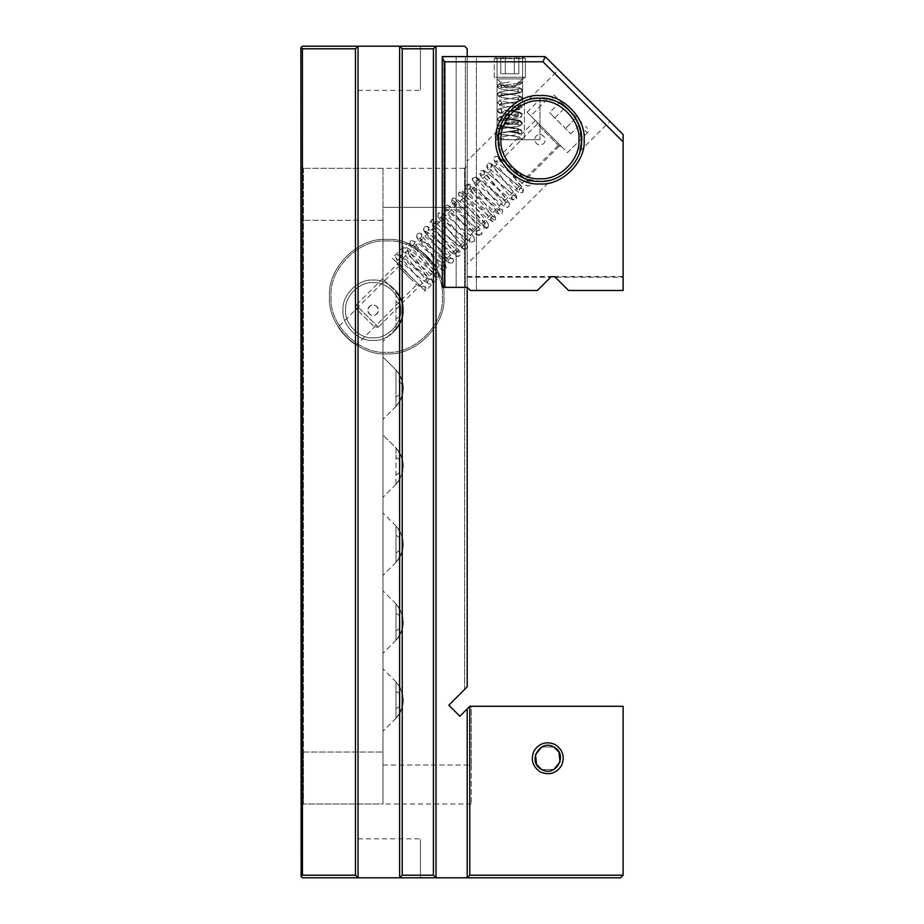 <?xml version="1.0" encoding="UTF-8"?>
<svg xmlns="http://www.w3.org/2000/svg" width="924" height="924" viewBox="0 0 924 924"><rect width="100%" height="100%" fill="white"/><g stroke="black" fill="none" stroke-linecap="round" stroke-linejoin="round"><path stroke-width="0.69" stroke-dasharray="4.62 3.46" d="M553.88 747.042C539.766 738.53 526.842 762.184 541.637 769.473L553.88 769.473L541.637 769.473C555.751 777.985 568.676 754.331 553.88 747.042L541.637 747.042L553.88 747.042M301.132 47.505L302.437 48.799L355.451 48.799L358.05 46.2L420.42 46.2C420.42 104.146 420.42 104.146 420.42 46.2C420.42 104.146 420.42 104.146 420.42 46.2L358.05 46.2L358.05 877.8C358.05 826.564 358.05 826.564 358.05 877.8C358.05 826.564 358.05 826.564 358.05 877.8L358.05 46.2L358.05 877.8L302.437 877.8L300.877 876.241L300.877 47.759L302.437 46.2L358.05 46.2C358.05 104.146 358.05 104.146 358.05 46.2C358.05 104.146 358.05 104.146 358.05 46.2L399.63 46.2L399.63 877.8L399.63 46.2L464.599 46.2L467.197 48.799L467.197 686.832L448.821 705.208L459.852 716.227L469.796 706.283L623.123 706.283L623.123 875.201L620.524 877.8L467.197 877.8L469.796 875.201L623.123 875.201M464.599 689.431L464.599 207.322L464.599 689.431L467.197 686.832L467.197 207.322L467.197 686.832L448.821 705.208L459.852 716.227L469.796 706.283L471.356 706.283L471.356 765.014L471.356 706.283L469.796 706.283L467.197 708.881L467.197 877.8L358.05 877.8L420.42 877.8C420.42 826.564 420.42 826.564 420.42 877.8C420.42 826.564 420.42 826.564 420.42 877.8L358.05 877.8L355.451 875.201L302.437 875.201L301.132 876.495M471.356 765.014L471.356 803.995L471.356 765.014L382.998 765.014L382.998 803.995L382.998 668.861L382.998 765.014L471.356 765.014M540.286 744.571C549.006 740.933 556.063 743 561.446 750.785C565.084 759.505 563.016 766.562 555.232 771.944C546.511 775.582 539.454 773.515 534.072 765.73C530.434 757.01 532.501 749.953 540.286 744.571M471.356 803.995L382.998 803.995L382.998 220.316L382.998 803.995L303.476 803.995L382.998 803.995M382.998 279.048L382.998 419.381L382.998 279.048L395.992 292.042L395.992 328.424C400.739 323.296 403.164 317.232 403.268 310.245L403.268 310.221C403.164 303.234 400.739 297.17 395.992 292.042L382.998 279.048M382.998 168.341L382.998 220.316L382.998 168.341L303.476 168.341L464.599 168.341L464.599 207.322L464.599 168.341L467.197 165.743L467.197 207.322L467.197 165.743M382.998 668.861L382.998 590.898L382.998 668.861L395.992 681.854L395.992 718.237C400.739 713.109 403.164 707.045 403.268 700.057L403.268 700.034C403.164 693.046 400.739 686.982 395.992 681.854L382.998 668.861M382.998 590.898L382.998 512.936L382.998 590.898L395.992 603.892L395.992 640.274C400.739 635.146 403.164 629.082 403.268 622.095L403.268 622.071C403.164 615.084 400.739 609.02 395.992 603.892L382.998 590.898M382.998 512.936L382.998 434.973L382.998 512.936L395.992 525.929L395.992 562.312C400.739 557.184 403.164 551.12 403.268 544.132L403.268 544.109C403.164 537.121 400.739 531.057 395.992 525.929L382.998 512.936M382.998 434.973L382.998 419.381L382.998 434.973L395.992 447.967L395.992 484.349C400.739 479.221 403.164 473.157 403.268 466.17L403.268 466.146C403.164 459.159 400.739 453.095 395.992 447.967L382.998 434.973M395.992 708.766C400.739 706.306 403.164 703.395 403.268 700.046L403.268 700.034C403.164 707.045 400.739 713.109 395.992 718.237C405.486 706.109 405.486 693.982 395.992 681.854L395.992 691.325C400.739 693.785 403.164 696.696 403.268 700.046C403.164 693.046 400.739 686.982 395.992 681.854C405.486 693.982 405.486 706.109 395.992 718.237L395.992 691.325M395.992 630.803C400.739 628.343 403.164 625.433 403.268 622.083L403.268 622.071C403.164 629.082 400.739 635.146 395.992 640.274C405.486 628.147 405.486 616.019 395.992 603.892L395.992 613.363C400.739 615.823 403.164 618.734 403.268 622.083C403.164 615.084 400.739 609.02 395.992 603.892C405.486 616.019 405.486 628.147 395.992 640.274L395.992 613.363M395.992 552.841C400.739 550.381 403.164 547.47 403.268 544.12L403.268 544.109C403.164 551.12 400.739 557.184 395.992 562.312C405.486 550.184 405.486 538.057 395.992 525.929L395.992 535.4C400.739 537.86 403.164 540.771 403.268 544.12C403.164 537.121 400.739 531.057 395.992 525.929C405.486 538.057 405.486 550.184 395.992 562.312L395.992 535.4M395.992 474.878C400.739 472.418 403.164 469.507 403.268 466.158L403.268 466.146C403.164 473.157 400.739 479.221 395.992 484.349C405.486 472.222 405.486 460.094 395.992 447.967L395.992 457.438C400.739 459.898 403.164 462.808 403.268 466.158C403.164 459.159 400.739 453.095 395.992 447.967C405.486 460.094 405.486 472.222 395.992 484.349L395.992 457.438M395.992 396.916C400.739 394.456 403.164 391.545 403.268 388.196L403.268 388.184C403.164 395.195 400.739 401.259 395.992 406.387C400.739 401.259 403.164 395.195 403.268 388.207L403.268 388.184C403.164 381.196 400.739 375.132 395.992 370.004L395.992 406.387C405.486 394.259 405.486 382.132 395.992 370.004L382.998 357.011L395.992 370.004L382.998 357.011L395.992 370.004L395.992 379.475C400.739 381.935 403.164 384.846 403.268 388.196C403.164 381.196 400.739 375.132 395.992 370.004C405.486 382.132 405.486 394.259 395.992 406.387L395.992 379.475M395.992 318.953C400.739 316.493 403.164 313.582 403.268 310.233L403.268 310.221C403.164 317.232 400.739 323.296 395.992 328.424C405.486 316.297 405.486 304.169 395.992 292.042L395.992 301.513C400.739 303.973 403.164 306.883 403.268 310.233C403.164 303.234 400.739 297.17 395.992 292.042C405.486 304.169 405.486 316.297 395.992 328.424L395.992 301.513M303.476 168.341L303.476 752.021L303.476 168.341L300.877 165.743L303.476 168.341M303.476 752.021L303.476 803.995L303.476 752.021L382.998 752.021L300.877 752.021L300.877 165.743L300.877 806.594L300.877 752.021L303.476 752.021M303.476 803.995L300.877 806.594M395.992 328.424L382.998 341.418L395.992 328.424M395.992 718.237L382.998 731.231L395.992 718.237M395.992 640.274L382.998 653.268L395.992 640.274M395.992 562.312L382.998 575.306L395.992 562.312M395.992 484.349L382.998 497.343L395.992 484.349M395.992 406.387L382.998 419.381L395.992 406.387M302.437 48.799L302.437 875.201M467.197 56.595L467.197 287.364L456.167 287.364L456.167 56.595L456.167 287.364L443.809 287.364L465.361 287.364L465.361 56.595L443.809 56.595L443.809 287.364L442.25 287.364L443.809 287.364L443.809 56.595L465.361 56.595L465.361 287.364L467.197 287.364L470.316 290.483L476.38 290.483L470.316 290.483L467.197 287.364L470.316 290.483L467.197 287.364L470.316 290.483L467.197 287.364L467.197 56.595L476.38 56.595L476.38 290.483L470.316 290.483L476.38 290.483L476.38 56.595L465.361 56.595L476.38 56.595L467.197 56.595L467.197 287.364L470.316 290.483L537.364 290.483L551.12 276.726M436.012 46.2L436.012 877.8L436.012 46.2L436.012 877.8L433.414 875.201L433.414 48.799L436.012 46.2M459.852 716.227L467.197 708.881L467.197 877.8L467.197 708.881M433.414 48.799L402.229 48.799L399.63 46.2L399.63 877.8L402.229 875.201L433.414 875.201M402.229 48.799L402.229 875.201M355.451 875.201L355.451 48.799M469.796 706.283L469.796 875.201M623.123 228.113L623.019 212.52L623.123 228.113M545.16 56.595L442.25 56.595L442.25 287.364L442.25 56.595L443.809 56.595L442.25 56.595L442.25 287.364L444.848 287.364L444.848 61.793L543.012 61.793L545.16 56.595L623.123 134.558L623.123 290.483L623.123 277.246L555.312 277.246L568.549 290.483L554.793 276.726L568.549 290.483L623.123 290.483L623.123 277.246L555.312 277.246L554.55 276.507M623.123 197.343L623.123 175.837L623.019 197.343M623.123 190.436L623.123 183.98L623.019 190.436M623.123 195.218L623.123 192.157L623.123 195.218M623.123 222.915C623.123 229.949 623.123 229.949 623.123 222.915C623.123 229.949 623.123 229.949 623.123 222.915C623.123 215.881 623.123 215.881 623.123 222.915C623.123 215.881 623.123 215.881 623.123 222.915C623.123 228.609 623.123 228.609 623.123 222.915C623.123 228.609 623.123 228.609 623.123 222.915C623.123 217.221 623.123 217.221 623.123 222.915C623.123 217.221 623.123 217.221 623.123 222.915M623.123 228.274L623.019 209.494L623.123 228.274M623.123 230.977C623.123 237.999 623.123 237.999 623.123 230.977C623.123 237.999 623.123 237.999 623.123 230.977L623.123 227.685C623.123 230.607 623.123 230.607 623.123 227.685C623.123 230.607 623.123 230.607 623.123 227.685L623.123 230.977L623.019 227.685C623.019 230.607 623.019 230.607 623.019 227.685C623.019 230.607 623.019 230.607 623.019 227.685L623.019 230.977C623.019 237.999 623.019 237.999 623.019 230.977C623.019 237.999 623.019 237.999 623.019 230.977L623.123 230.977M623.123 241.626L623.019 237.468L623.123 241.626M623.123 183.345L623.123 181.647L623.019 183.345M623.123 181.15L623.123 180.249L623.019 181.15M623.123 179.06L623.019 175.953L623.019 179.06M623.123 184.35L623.019 190.806L623.019 184.326M623.123 185.632L623.123 186.706L623.019 185.632M623.123 195.114L623.123 191.568L623.019 195.114M537.364 290.483L470.316 290.483L537.364 290.483M539.962 183.934C561.815 185.909 586.116 161.608 584.141 139.755C586.116 117.902 561.815 93.601 539.962 95.576C518.11 93.601 493.809 117.902 495.784 139.755C493.809 161.608 518.11 185.909 539.962 183.934M530.78 99.203L539.962 98.175C525.386 99.873 525.386 99.873 539.962 98.175C519.392 96.315 496.523 119.184 498.382 139.755C496.523 160.326 519.392 183.195 539.962 181.335C560.533 183.195 583.402 160.326 581.543 139.755C583.402 119.184 560.533 96.315 539.962 98.175C519.392 96.315 496.523 119.184 498.382 139.755C496.523 160.326 519.392 183.195 539.962 181.335L539.974 181.335C554.539 179.637 554.539 179.637 539.962 181.335L525.606 178.782L510.799 169.392L501.154 154.678L505.393 162.867C496.696 143.994 501.466 163.109 516.851 174.324L525.04 178.563L559.263 144.352L535.366 120.455L501.154 154.678M467.197 237.191L467.197 167.983L467.197 263.975L551.455 179.718L549.179 180.296M549.145 180.307L540.136 181.335M500.935 154.112C506.086 171.009 527.003 182.663 539.962 181.335C560.533 183.195 583.402 160.326 581.543 139.755C583.402 119.184 560.533 96.315 539.962 98.175C519.392 96.315 496.523 119.184 498.382 139.755C496.523 160.326 519.392 183.195 539.962 181.335C560.533 183.195 583.402 160.326 581.543 139.755C583.402 119.184 560.533 96.315 539.962 98.175C538.854 97.54 533.656 98.545 524.37 101.213C533.656 98.545 538.854 97.54 539.962 98.175C552.922 96.847 573.839 108.501 578.99 125.398L581.473 142.169L580.133 150.497M539.962 98.175L539.962 139.755L539.962 98.175C538.854 97.54 533.656 98.545 524.37 101.213C507.957 108.836 499.295 121.679 498.382 139.755L524.37 139.755L498.382 139.755C496.604 139.755 496.604 139.755 498.382 139.755C496.604 139.755 496.604 139.755 498.382 139.755C496.604 139.755 496.604 139.755 498.382 139.755L498.382 139.755C499.295 121.679 507.957 108.836 524.37 101.213C533.656 98.545 538.854 97.54 539.962 98.175L554.319 100.728M571.806 83.241L606.721 118.156L558.419 69.854L528.47 99.792L530.746 99.215M500.82 153.788L498.463 137.214L500 128.263L498.66 134.95L499.203 147.99M498.382 139.755C499.295 121.679 507.957 108.836 524.37 101.213L524.37 139.755L524.37 101.213C507.957 108.836 499.295 121.679 498.382 139.755L524.37 139.755C544.479 139.755 544.479 139.755 524.37 139.755C544.479 139.755 544.479 139.755 524.37 139.755C544.479 139.755 544.479 139.755 524.37 139.755C544.479 139.755 544.479 139.755 524.37 139.755L498.382 139.755C498.683 125.676 504.539 114.368 515.938 105.81C533.46 96.419 510.88 105.255 503.696 119.427C510.88 105.255 533.46 96.419 515.938 105.81L522.591 101.975L515.938 105.81C504.539 114.368 498.683 125.676 498.382 139.755C498.452 132.363 500.219 125.583 503.696 119.427M623.123 290.483L568.549 290.483L623.123 290.483M467.197 187.849L467.197 161.065L500 128.263M503.696 58.224L497.043 58.224L497.043 139.755L498.394 140.529L497.043 139.755L497.043 58.224L494.224 56.595L517.29 56.595L494.224 56.595L497.043 58.224L522.591 58.224L522.591 101.975L522.591 58.224L525.409 56.595L517.29 56.595L525.409 56.595L522.591 58.224L503.696 58.224M596.477 107.912L609.863 121.298L579.926 151.247M543.012 61.793L623.123 141.903M444.848 287.364L467.197 287.364M442.25 59.194L444.848 61.793M623.019 222.915C623.019 229.949 623.019 229.949 623.019 222.915C623.019 229.949 623.019 229.949 623.019 222.915C623.019 215.881 623.019 215.881 623.019 222.915C623.019 215.881 623.019 215.881 623.019 222.915C623.019 217.221 623.019 217.221 623.019 222.915C623.019 217.221 623.019 217.221 623.019 222.915C623.019 228.609 623.019 228.609 623.019 222.915C623.019 228.609 623.019 228.609 623.019 222.915M539.962 100.774C520.674 99.03 499.237 120.466 500.981 139.755C499.237 159.043 520.674 180.48 539.962 178.736C559.251 180.48 580.688 159.043 578.944 139.755C580.688 120.466 559.251 99.03 539.962 100.774M542.457 144.317C548.475 141.349 543.22 131.728 537.468 135.193C531.45 138.161 536.705 147.782 542.457 144.317C548.475 141.349 543.22 131.728 537.468 135.193C531.45 138.161 536.705 147.782 542.457 144.317M547.308 132.409L527.096 112.197L547.308 132.409M569.369 110.349C558.373 98.637 541.302 97.944 541.106 98.187C541.545 97.944 558.442 98.718 569.369 110.349C558.373 98.637 541.302 97.944 541.106 98.187C541.545 97.944 558.442 98.718 569.369 110.349C581.081 121.344 581.774 138.415 581.531 138.612C581.774 138.173 581 121.275 569.369 110.349C581.081 121.344 581.774 138.415 581.531 138.612C581.774 138.173 581 121.275 569.369 110.349M541.591 126.68L553.037 138.126M516.851 174.324C535.724 183.021 516.608 178.251 505.393 162.867M506.398 87.78L497.043 78.898L494.224 77.27L494.224 58.674L523.504 58.674L494.224 58.674L497.828 56.595L520.339 56.595L497.828 56.595L494.224 58.674L494.224 77.27L497.043 78.898L505.925 87.78L513.721 87.78L522.591 78.898L525.409 77.27L525.409 58.674L523.504 58.674L525.409 58.674L521.806 56.595L520.339 56.595L525.409 58.674L525.409 77.27L522.591 78.898L513.721 87.78L506.398 87.78M498.602 78.898L522.591 78.898L498.602 78.898M496.13 77.27L525.409 77.27L496.13 77.27M505.312 73.747L518.814 73.747L500.82 73.747L514.322 73.747L505.312 73.747L505.312 56.595L514.322 56.595L514.322 73.747L518.814 73.747L514.322 73.747L514.322 56.595L505.312 56.595L505.312 73.747L505.312 56.595L514.322 56.595L500.82 56.595L500.82 73.747L500.82 56.595L518.814 56.595L518.814 73.747L518.814 56.595L514.322 56.595L514.322 73.747L514.322 56.595L505.312 56.595L505.312 73.747M502.968 57.288L505.312 56.595L501.917 56.595L514.322 56.595L502.968 57.288L500.82 56.595L505.312 56.595L500.82 56.595L502.968 57.288M516.666 57.288L514.322 56.595L518.814 56.595L514.322 56.595L516.666 57.288L518.814 56.595L516.666 57.288M519.958 137.688L522.037 139.755L517.879 139.755L519.958 137.688L522.037 139.755L517.879 139.755L519.958 137.688C520.478 136.278 499.653 135.02 500.369 133.691L497.609 135.632L498.995 137.584L501.767 135.632L500.369 133.691C499.815 132.282 519.288 131.254 518.653 129.903C520.016 128.898 521.148 129.429 522.037 131.508L521.252 133.125C519.242 133.853 518.121 133.31 517.879 131.508L518.653 129.903C519.219 128.505 500.866 127.662 501.443 126.299C500.15 124.694 498.879 125.063 497.609 127.397L497.921 128.482C500.08 129.857 501.362 129.499 501.755 127.397L501.443 126.299C500.877 124.902 518.48 124.186 517.925 122.811C518.953 120.617 520.316 120.767 522.037 123.273L521.979 123.724C519.842 125.814 518.468 125.664 517.867 123.273L517.925 122.811C518.48 121.425 501.189 120.767 501.744 119.381L501.755 119.15C501.097 116.678 499.711 116.597 497.62 118.919L497.609 119.15C499.468 121.691 500.843 121.76 501.744 119.381L501.744 119.369C501.189 118.006 518.641 117.313 518.075 115.927L517.879 115.026C518.329 112.832 519.646 112.532 521.829 114.137L522.037 115.026C520.628 117.429 519.311 117.729 518.075 115.927L518.075 115.927C518.653 114.564 500.589 113.767 501.143 112.37L501.767 110.915C501.466 109.009 500.288 108.524 498.221 109.448L497.609 110.915C498.602 113.075 499.792 113.571 501.143 112.37L501.767 110.915C501.466 109.009 500.288 108.524 498.221 109.448L497.609 110.915C498.602 113.075 499.792 113.571 501.143 112.37C500.589 113.767 518.653 114.564 518.075 115.927L517.879 115.026C518.329 112.832 519.646 112.532 521.829 114.137L522.037 115.026C520.628 117.429 519.311 117.729 518.075 115.927C518.641 117.313 501.189 118.006 501.744 119.381L501.755 119.15C501.097 116.678 499.711 116.597 497.62 118.919L497.609 119.15C499.468 121.691 500.843 121.76 501.744 119.381L501.744 119.369C501.189 120.767 518.48 121.425 517.925 122.811C518.953 120.617 520.316 120.767 522.037 123.273L521.979 123.724C519.842 125.814 518.468 125.664 517.867 123.273L517.925 122.811C518.48 124.186 500.877 124.902 501.443 126.299C500.15 124.694 498.879 125.063 497.609 127.397L497.921 128.482C500.08 129.857 501.362 129.499 501.755 127.397L501.443 126.299C500.866 127.662 519.219 128.505 518.653 129.903C520.016 128.898 521.148 129.429 522.037 131.508L521.252 133.125C519.242 133.853 518.121 133.31 517.879 131.508L518.653 129.903C519.288 131.254 499.815 132.282 500.369 133.691L497.609 135.632L498.995 137.584L501.767 135.632L500.369 133.691C499.653 135.02 520.478 136.278 519.958 137.688M509.771 139.755L522.037 139.755C522.303 137.919 520.351 136.833 516.181 136.475L500.958 134.119L516.181 136.475C520.351 136.833 522.303 137.919 522.037 139.755L509.771 139.755M522.037 82.063C521.286 84.627 519.9 84.627 517.879 82.074L522.037 82.063C521.286 84.627 519.9 84.627 517.879 82.074L522.037 82.063L519.611 84.627L500.958 87.699L501.651 85.516C499.48 83.657 498.128 83.888 497.609 86.186L497.713 86.856C498.844 88.866 500.196 88.635 501.767 86.186L501.651 85.516C499.48 83.657 498.128 83.888 497.609 86.186L497.713 86.856C496.904 85.528 522.603 83.426 522.025 82.063L519.611 84.627L500.958 87.699L501.767 86.186L500.958 84.662L501.767 86.186C500.196 88.635 498.844 88.866 497.713 86.856C496.904 85.528 522.603 83.426 522.025 82.063L522.037 82.063M403.291 271.402L411.954 280.064L398.591 266.701L397.747 263.559L414.056 279.868L403.488 269.3M414.056 279.868L419.796 285.608L416.655 284.765L411.954 280.064M350.854 341.164C363.398 349.584 351.328 343.335 342.192 332.501C333.772 319.958 340.02 332.028 350.854 341.164L356.352 345.079L416.655 284.765M423.284 289.096L394.259 260.071L425.306 291.118L440.147 276.288L438.969 273.412C437.248 268.722 433.31 262.993 427.154 256.202C414.911 244.202 400.739 241.187 409.944 244.386C414.633 246.107 420.362 250.046 427.154 256.202C439.154 268.445 442.169 282.617 438.969 273.412M409.944 244.386L407.068 243.208L392.238 258.05L394.259 260.071M342.192 332.501L338.276 327.004L398.591 266.701M386.717 239.466C358.431 236.902 326.992 268.353 329.545 296.639C326.992 324.925 358.431 356.364 386.717 353.811C415.003 356.364 446.454 324.925 443.89 296.639C446.454 268.353 415.003 236.902 386.717 239.466C358.431 236.902 326.992 268.353 329.545 296.639C326.992 324.925 358.431 356.364 386.717 353.811C415.003 356.364 446.454 324.925 443.89 296.639C446.454 268.353 415.003 236.902 386.717 239.466M386.717 241.025C359.205 238.531 328.621 269.115 331.104 296.639C328.621 324.151 359.205 354.735 386.717 352.252C414.241 354.735 444.825 324.151 442.33 296.639C444.825 269.115 414.241 238.531 386.717 241.025C359.205 238.531 328.621 269.115 331.104 296.639C328.621 324.151 359.205 354.735 386.717 352.252C414.241 354.735 444.825 324.151 442.33 296.639C444.825 269.115 414.241 238.531 386.717 241.025M373.123 340.378C388.034 341.73 404.62 325.144 403.268 310.233C404.62 295.322 388.034 278.736 373.123 280.088C358.212 278.736 341.626 295.322 342.977 310.233C341.626 325.144 358.212 341.73 373.123 340.378C388.034 341.73 404.62 325.144 403.268 310.233C404.62 295.322 388.034 278.736 373.123 280.088C358.212 278.736 341.626 295.322 342.977 310.233C341.626 325.144 358.212 341.73 373.123 340.378C388.034 341.73 404.62 325.144 403.268 310.233C404.62 295.322 388.034 278.736 373.123 280.088C358.212 278.736 341.626 295.322 342.977 310.233C341.626 325.144 358.212 341.73 373.123 340.378C388.034 341.73 404.62 325.144 403.268 310.233C404.62 295.322 388.034 278.736 373.123 280.088C358.212 278.736 341.626 295.322 342.977 310.233C341.626 325.144 358.212 341.73 373.123 340.378M373.123 337.78C386.752 339.016 401.905 323.862 400.669 310.233C401.905 296.604 386.752 281.45 373.123 282.686C359.494 281.45 344.34 296.604 345.576 310.233C344.34 323.862 359.494 339.016 373.123 337.78C386.752 339.016 401.905 323.862 400.669 310.233C401.905 296.604 386.752 281.45 373.123 282.686C359.494 281.45 344.34 296.604 345.576 310.233C344.34 323.862 359.494 339.016 373.123 337.78M375.618 314.795C381.635 311.827 376.38 302.206 370.628 305.671C364.61 308.639 369.866 318.26 375.618 314.795C381.635 311.827 376.38 302.206 370.628 305.671C364.61 308.639 369.866 318.26 375.618 314.795M370.628 314.795C364.61 311.827 369.866 302.206 375.618 305.671C381.635 308.639 376.38 318.26 370.628 314.795C364.61 311.827 369.866 302.206 375.618 305.671C381.635 308.639 376.38 318.26 370.628 314.795M422.926 286.14C425.19 286.278 425.802 287.757 424.763 290.575L421.078 286.89L422.926 286.14M407.611 273.423L424.763 290.575C425.144 286.879 428.366 290.817 420.339 280.434C414.021 272.73 402.402 259.713 400.566 256.41L399.965 258.766L400.669 257.461C400.912 254.92 399.445 254.135 396.292 255.093L395.588 256.398C396.304 259.482 397.77 260.279 399.965 258.766L397.597 259.378C401.64 260.302 423.019 283.737 430.919 284.142L430.965 284.107C427.489 283.749 426.53 282.34 428.089 279.891L428.898 279.348C431.647 278.667 432.594 280.064 431.762 283.564C433.102 282.467 432.871 280.677 431.069 278.216C425.721 270.928 406.445 249.272 407.576 249.399L407.241 251.444C408.431 248.533 407.114 247.424 403.291 248.082L403.014 248.429C402.933 252.252 404.25 253.361 406.976 251.755L407.253 251.42C407.657 249.468 434.638 274.902 435.042 272.95L435.1 272.88C437.988 271.263 439.235 272.464 438.831 276.495L438.773 276.553C434.754 277.084 433.506 275.872 435.042 272.95L435.042 272.938C436.994 272.545 411.538 245.53 413.49 245.137L413.975 244.756C415.569 242.123 414.506 240.771 410.787 240.69L410.302 241.083C409.575 244.791 410.637 246.142 413.49 245.137M415.765 281.577L421.078 286.89M483.772 170.524C488.149 172.499 513.571 195.622 514.541 195.195L512.185 195.796L511.573 198.163L488.761 170.293C486.44 167.071 485.989 164.969 487.387 163.998C488.161 162.474 490.136 162.843 493.335 165.13L521.552 188.184L519.184 188.796L518.583 191.153C518.399 189.27 496.846 166.251 493.774 160.025L494.386 156.988L497.262 156.318L528.355 181.046C530.434 181.381 530.942 182.848 529.868 185.458L527.708 186.198C525.329 185.054 524.82 183.587 526.195 181.785L528.355 181.046C528.054 183.067 499.076 156.017 498.683 157.992C498.094 156.237 496.662 155.902 494.386 156.988L493.774 159.667C495.068 161.596 496.5 161.931 498.071 160.66L498.683 157.992C496.638 158.258 524.324 188.011 522.349 188.404L522.857 192.469L519.704 192.862L519.184 188.796L522.349 188.404C522.118 190.483 491.522 162.104 491.129 164.079L487.387 163.998L487.306 167.59L491.06 167.671L491.129 164.079L515.072 194.005L516.123 196.131L515.858 199.48L511.919 199.145L512.185 195.796L516.123 196.131C515.973 198.267 483.645 168.48 483.264 170.478L480.376 171.009L481.161 175.213L484.049 174.682C485.135 172.545 484.869 171.148 483.264 170.478L480.376 171.009C478.343 171.748 479.487 174.717 483.783 179.891L504.562 205.174L505.174 202.806C507.634 201.721 509.089 202.16 509.54 204.1L508.847 206.479C507.149 207.808 505.694 207.38 504.469 205.186L505.174 202.806L507.53 202.206L486.082 184.569C481.15 180.099 477.569 177.651 475.352 177.212L473.365 178.009C471.945 179.949 472.557 181.427 475.19 182.444L477.05 181.682C478.089 178.886 477.477 177.408 475.225 177.258C475.571 175.248 509.447 206.295 509.54 204.1L508.847 206.479C506.976 206.306 509.343 210.291 500.462 203.476L474.682 182.294L477.05 181.682L477.65 179.325L494.178 199.468C504.03 211.515 502.159 209.182 502.587 212.093L501.836 213.49C499.653 214.992 498.186 214.206 497.459 211.134L498.163 209.817C501.316 208.847 502.772 209.632 502.552 212.162L501.836 213.49C501.64 216.02 498.186 214.483 491.476 208.893C483.021 201.79 468.041 188.854 467.671 189.305L470.039 188.692C470.87 185.216 469.923 183.807 467.174 184.465L466.366 185.019C464.795 187.468 465.754 188.877 469.219 189.247L470.639 186.336L486.752 205.983C497.597 218.826 495.691 217.394 495.137 220.131L494.837 220.501C492.122 222.095 490.794 220.986 490.863 217.175L491.152 216.817C494.964 216.158 496.28 217.267 495.125 220.143L495.137 220.131C497.228 219.912 465.003 184.592 467.174 184.465L467.221 184.442C467.463 182.409 502.448 214.356 502.552 212.162M581.797 122.776L560.579 101.559L565.881 106.872L554.85 117.891L570.766 133.807L549.549 112.589L554.85 117.891L565.881 106.872L576.484 117.475L565.465 128.505L576.484 117.475L581.797 122.776L570.766 133.807M560.579 101.559L549.549 112.589M556.987 97.979L555.012 96.004C554.146 94.941 552.679 94.941 550.6 96.004L552.852 98.256M585.1 130.503L587.352 132.756C588.53 132.19 588.53 130.723 587.352 128.344L585.377 126.369M533.009 118.099L565.257 150.346L530.757 115.847L550.6 96.004M587.352 132.756L567.509 152.599L565.257 150.346M559.609 144.71L538.646 123.747L559.609 144.71M538.542 125.468L557.888 144.814L537.191 124.116L537.191 122.28L538.646 123.747M373.435 326.045L357.311 309.921L374.555 327.177L378.239 327.177L357.53 306.468L376.888 325.826M537.191 124.116L356.179 305.116L356.179 308.801L357.311 309.921M356.179 305.116L357.53 306.468M382.998 220.316L303.476 220.316L382.998 220.316M303.476 220.316L300.877 220.316L303.476 220.316M382.998 207.322L464.599 207.322L382.998 207.322M464.599 207.322L467.197 207.322L464.599 207.322M467.197 277.246L550.6 277.246L467.197 277.246M524.37 101.213L524.37 139.755L524.37 101.213M519.057 108.651L517.879 106.791L520.847 104.932L522.037 106.791L519.057 108.651L517.879 106.791L520.847 104.932L522.037 106.791L519.057 108.651M499.907 104.712L501.767 102.668L499.457 100.612L497.609 102.668L499.907 104.712L518.872 101.305L520.42 100.554L517.867 98.545L519.484 96.535L522.025 98.545L520.42 100.554L517.867 98.545L519.484 96.535L522.025 98.545L518.872 101.305L499.907 104.712L501.767 102.668L499.457 100.612L497.609 102.668L499.907 104.712M498.567 96.165C499.919 96.997 500.981 96.419 501.767 94.421L500.796 92.689C498.879 92.146 497.817 92.723 497.609 94.421L498.567 96.165C497.655 94.86 522.048 93.001 521.586 91.58C520.247 92.989 519.011 92.562 517.879 90.309L518.318 89.027C520.443 87.872 521.679 88.3 522.037 90.309L521.586 91.58C520.247 92.989 519.011 92.562 517.879 90.309L518.318 89.027C520.443 87.872 521.679 88.3 522.037 90.309L521.586 91.58C522.048 93.001 497.655 94.86 498.567 96.165C499.919 96.997 500.981 96.419 501.767 94.421L500.796 92.689C498.879 92.146 497.817 92.723 497.609 94.421L498.567 96.165M400.669 257.461C401.062 255.498 428.517 281.312 428.898 279.348C430.85 278.944 405.301 251.813 407.253 251.42L404.608 252.368L429.903 273.169C438.034 279.337 435.562 277.269 438.773 276.553L438.842 276.484C442.804 271.494 416.262 247.644 414.587 242.388L413.975 244.756L411.619 245.357L433.333 263.213C435.828 265.442 443.381 271.263 442.966 270.235L445.784 269.554C442.4 270.432 440.967 269.531 441.499 266.84L442.111 265.869C444.479 264.322 445.899 265.223 446.396 268.584L446.419 268.526C445.865 265.973 448.891 268.341 439.581 257.265L421.598 235.377L420.986 237.745C422.464 235.632 421.737 234.165 418.791 233.333L417.313 234.072C416.32 237.11 417.047 238.588 419.508 238.484L420.986 237.745L419.508 238.484C419.843 236.486 447.967 262.855 448.359 260.88L449.11 258.87C450.981 257.473 452.448 258.027 453.534 260.522L452.783 262.543C450.092 263.606 448.614 263.051 448.359 260.88L449.11 258.87L451.478 258.258L430.099 240.69C423.492 234.892 419.762 232.421 418.884 233.298L417.313 234.072C415.973 235.216 416.216 236.994 418.006 239.42C424.728 248.233 444.352 270.57 441.499 268.237L441.499 266.84C443.474 266.47 417.533 238.877 419.508 238.484M407.646 273.469L396.87 260.279L395.541 256.479L396.292 255.093L400.542 255.07L430.457 279.279L428.898 279.348M448.359 260.88C450.381 260.568 423.481 231.785 425.456 231.393L427.997 230.734C429.29 229.106 428.909 227.662 426.853 226.403L424.312 227.061C423.238 229.429 423.608 230.873 425.456 231.393L427.997 230.734L428.597 228.378C429.579 231.462 452.656 255.486 453.592 260.372L452.783 262.543C451.674 263.918 449.838 263.652 447.285 261.746C435.539 252.506 417.429 236.463 418.618 238.357L419.6 238.438M425.456 231.393C425.733 229.36 455.266 256.872 455.659 254.897L456.121 251.859L460.256 252.506L459.794 255.532C457.761 256.606 456.387 256.387 455.659 254.897L456.121 251.859L458.489 251.247L444.444 239.928C436.59 232.883 430.827 228.367 427.142 226.38L424.312 227.061C424.543 229.406 420.131 226.634 428.17 236.509C434.384 244.167 446.488 257.657 448.51 261.226L448.406 260.718M455.659 254.897C457.727 254.654 429.544 224.289 431.52 223.897L434.996 223.735L434.8 219.889L431.323 220.051L431.52 223.897L463.34 248.706L463.132 244.848L466.597 244.675L466.805 248.521L463.34 248.706C465.477 248.544 435.874 216.447 437.861 216.066C438.588 217.579 439.963 217.798 442.007 216.724L442.481 213.71L438.334 213.051L437.861 216.066C437.988 213.906 470.917 244.179 471.286 242.18C469.438 241.661 469.046 240.217 470.131 237.849L472.661 237.179C474.728 238.438 475.109 239.882 473.816 241.522L471.009 242.215C468.468 241.048 464.252 237.861 458.362 232.652L439.651 217.336L442.007 216.724L442.619 214.356L465.246 241.984C467.775 245.484 468.295 247.667 466.805 248.521C463.767 248.44 467.775 252.599 457.854 245.068L432.64 224.336L434.996 223.735L435.608 221.367L460.117 251.802L459.794 255.532C457.218 255.29 460.452 259.875 450.011 251.409C442.146 244.941 428.066 232.478 425.629 231.347L425.756 231.393M455.486 254.181L434.8 229.037C427.05 218.826 431.566 223.03 431.323 220.051C433.356 220.235 431.127 215.777 441.684 224.648L465.488 244.248L463.132 244.848L462.52 247.216C462.323 245.461 444.479 226.368 437.999 216.747L437.861 216.066M444.594 208.039C444.825 210.222 446.304 210.776 449.018 209.713L449.769 207.715C448.683 205.197 447.216 204.643 445.345 206.04L444.594 208.039C444.687 205.844 479.025 237.272 479.348 235.239C476.888 235.366 476.149 233.888 477.142 230.838L478.609 230.111C481.566 230.919 482.305 232.398 480.815 234.511L479.348 235.239C481.543 235.146 449.688 200.277 451.744 199.988C451.201 202.679 452.633 203.58 456.017 202.714L456.629 201.755C456.144 198.394 454.724 197.482 452.344 199.03L451.744 199.988C451.859 197.805 487.098 229.96 487.352 227.882C484.499 228.898 483.437 227.547 484.153 223.827L484.626 223.458C488.357 223.516 489.42 224.867 487.826 227.5L487.352 227.882C489.512 227.731 457.184 192.284 459.309 192.077C457.761 195.01 459.009 196.223 463.028 195.703L463.086 195.645C463.502 191.615 462.254 190.413 459.355 192.03L459.309 192.077C459.494 189.951 494.975 222.303 495.125 220.143L493.035 221.298C492.931 222.499 486.856 218.041 483.206 214.853C475.248 208.2 463.386 197.724 460.672 196.304L463.074 195.657L463.64 193.335L481.693 215.304C490.933 226.322 488.738 225.375 487.826 227.5L487.329 227.893C484.961 232.617 458.535 205.036 453.661 203.315L456.017 202.714L456.629 200.346L476.183 224.116C481.751 231.115 483.287 234.581 480.815 234.511L479.348 235.239M437.999 216.747L438.334 213.051C440.147 210.984 445.333 213.975 453.903 222.014L472.499 237.237L470.131 237.849L469.531 240.205L454.158 221.437C450.912 217.348 445.01 211.273 444.536 208.189L445.345 206.04C445.287 203.58 448.752 205.128 455.717 210.66C464.195 217.764 479.186 230.711 479.51 230.226L477.142 230.838L476.541 233.195L457.865 210.499C447.666 197.69 452.795 202.83 451.709 200.034L451.744 199.988M509.54 204.1C511.549 203.742 481.092 170.593 483.264 170.478M521.344 188.069L522.349 188.404M509.586 203.869L505.89 198.152L484.661 172.314L484.049 174.682L481.693 175.283L500.704 190.852C508.985 198.648 514.033 201.524 515.858 199.48C517.209 198.348 516.943 196.523 515.072 194.005L491.672 165.315L491.06 167.671L488.692 168.284L518.711 192.562L522.857 192.469L523.527 189.559L498.683 157.992M561.076 146.165L559.239 146.165L557.888 144.814M358.05 838.819L420.42 838.819M358.05 90.379L420.42 90.379M467.197 276.484L551.397 276.484M623.123 276.484L554.516 276.484M527.096 112.197L541.094 98.187M567.521 152.622L581.531 138.623M522.037 131.508L521.136 133.333C516.92 135.585 503.245 135.978 500.958 137.145C503.245 135.978 516.92 135.585 521.136 133.333L522.037 131.508L518.145 128.586L500.958 125.872L501.755 127.397L500.958 128.91L508.004 127.662C512.081 126.738 520.824 127.142 521.979 123.77L521.979 123.77C520.824 127.142 512.081 126.738 508.004 127.662L500.958 128.91L501.755 127.397L500.958 125.872L518.145 128.586L522.037 131.508M518.676 133.033L517.879 131.508L518.676 129.995L505.555 132.04C499.965 132.398 497.32 133.587 497.609 135.632L499.641 138.069L497.609 135.632C497.32 133.587 499.965 132.398 505.555 132.04L518.676 129.995L517.879 131.508L518.676 133.033L509.54 131.508M501.767 135.632L500.958 137.145L501.767 135.632L500.958 134.119L501.767 135.632M497.609 127.397L499.595 129.81L497.944 128.598L497.84 126.392L501.282 124.521L498.764 125.375L497.609 127.397M499.641 138.069L509.551 139.755L499.641 138.069M504.931 122.649L518.676 124.786L509.54 123.273L518.676 121.76L517.867 123.273L518.676 121.76L504.319 123.978M510.025 110.903L500.958 109.39L501.767 110.915L500.958 109.39C503.95 111.169 513.894 109.517 521.806 114.045L522.037 115.026C520.224 116.69 525.502 116.955 512.162 118.884L500.958 120.663L501.755 119.15L500.958 117.637L513.363 119.577C524.474 121.217 520.558 121.587 522.037 123.273M497.609 119.15L498.752 121.16L502.263 122.222L497.851 120.178L498.336 117.464L506.213 115.465L499.872 116.632L498.336 117.464L497.609 119.15M518.676 124.786L517.867 123.273L518.676 124.786M517.879 115.026L518.676 113.513L509.54 115.026L518.676 113.513L517.879 115.026L518.676 116.551L517.879 115.026M497.609 110.915L501.328 113.802L518.676 116.551L501.328 113.802L497.609 110.915M517.879 106.791L518.676 105.267C515.881 106.653 505.128 106.237 498.29 109.275L497.609 110.903L498.29 109.275C505.128 106.237 515.881 106.653 518.676 105.267L517.879 106.791L518.676 108.304C512.554 106.156 496.084 106.953 497.609 102.668L499.907 100.139L518.676 97.032L499.907 100.139L497.609 102.668C496.084 106.953 512.554 106.156 518.676 108.304L517.879 106.791M501.767 110.903L500.958 112.428L501.767 110.903M514.391 110.337L521.321 108.443L522.037 106.791L520.512 104.574L500.958 101.155L501.767 102.668L500.958 104.181L501.767 102.668L500.958 101.155L520.512 104.574L522.037 106.791C524.347 111.076 502.737 110.88 500.958 112.428L510.094 110.903M517.867 98.545L518.676 97.032L517.867 98.545L518.676 100.058C518.306 99.295 501.64 98.14 498.764 96.431L497.609 94.421L499.896 91.903L518.676 88.785L517.879 90.309L518.676 91.823C517.301 90.506 498.382 90.402 497.724 86.914L497.609 86.186C499.422 84.454 494.121 84.003 509.563 82.063C494.121 84.003 499.422 84.454 497.609 86.186L497.724 86.914C498.382 90.402 517.301 90.506 518.676 91.823L517.879 90.309L518.676 88.785L499.896 91.903L497.609 94.421L498.764 96.431C501.64 98.14 518.306 99.295 518.676 100.058L517.867 98.545M500.958 104.181L518.872 101.305C520.778 101.132 521.829 100.208 522.025 98.545C522.58 96.974 520.686 95.9 516.343 95.299L500.958 92.908L501.767 94.421L500.958 95.946L515.592 93.67C519.404 93.151 521.39 92.492 521.54 91.719L522.037 90.309L519.715 87.78L500.958 84.662L519.715 87.78L522.037 90.309L521.54 91.719C521.39 92.492 519.404 93.151 515.592 93.67L500.958 95.946L501.767 94.421L500.958 92.908L516.343 95.299C520.686 95.9 522.58 96.974 522.025 98.545C521.829 100.208 520.778 101.132 518.872 101.305L500.958 104.181M521.806 114.045L522.037 115.026C520.224 116.69 525.502 116.955 512.162 118.884L500.958 120.663L501.755 119.15L500.958 117.637L504.308 118.353M441.522 266.793L444.467 265.269L425.363 249.619C419.612 243.705 414.761 240.725 410.81 240.679L410.302 241.083C407.01 243.208 412.647 248.429 420.039 257.542L434.488 275.248L435.042 272.938L437.456 272.268L420.674 258.593C413.756 253.28 405.925 244.444 403.291 248.082L403.003 248.44C399.503 252.714 425.664 277.188 427.489 282.247L428.852 279.371M479.267 235.285C476.507 234.731 478.944 236.844 466.412 226.53L446.65 210.326L449.018 209.713L449.618 207.357L466.331 227.708C473.897 236.186 476.391 240.794 473.816 241.522L471.009 242.215M475.352 177.212L473.365 178.009C470.905 177.974 472.453 181.439 477.985 188.392L497.562 212.173L498.163 209.817L500.531 209.205L478.447 191.049C464.402 179.88 470.489 185.608 467.221 184.442L466.366 185.019C464.529 185.031 465.165 187.364 468.26 192.007L490.552 219.184L491.152 216.817L493.52 216.216L468.965 196.015C459.979 188.484 461.111 191.834 459.355 192.03L459.297 192.077C458.939 194.329 456.352 192.469 462.092 200.081C468.156 207.669 482.709 224.047 483.541 226.195L484.153 223.827L486.509 223.227C486.948 224.486 467.059 207.034 459.24 200.866C454.666 197.84 452.367 197.228 452.344 199.03L451.709 200.034M529.868 185.458L527.535 186.244C519.253 182.051 514.576 176.126 506.052 169.462L495.703 161.273L498.071 160.66L498.694 158.351M526.195 181.785L528.17 181.081M559.239 146.165L378.239 327.177"/><path stroke-width="1.39" d="M623.123 875.201L469.796 875.201L469.796 706.283L623.123 706.283L623.123 875.201L620.524 877.8L467.197 877.8L467.197 708.881L459.852 716.227L448.821 705.208L459.852 716.227M469.796 875.201L467.197 877.8L436.012 877.8L433.414 875.201L402.229 875.201L402.229 48.799L399.63 46.2L436.012 46.2L436.012 877.8L399.63 877.8L399.63 46.2L358.05 46.2L358.05 877.8L302.437 877.8L301.132 876.495L302.437 875.201L302.437 48.799L355.451 48.799L355.451 875.201L302.437 875.201M402.229 875.201L399.63 877.8L358.05 877.8L355.451 875.201M553.88 747.042L558.974 752.136L560.025 761.85L553.88 769.473L560.025 761.85L558.974 752.136L553.88 747.042C539.766 738.53 526.842 762.184 541.637 769.473L536.544 764.379L535.493 754.665L541.637 747.042L535.493 754.665L536.544 764.379L541.637 769.473C555.751 777.985 568.676 754.331 553.88 747.042M540.286 771.944C549.006 775.582 556.063 773.515 561.446 765.73C565.084 757.01 563.016 749.953 555.232 744.571C546.511 740.933 539.454 743 534.072 750.785C530.434 759.505 532.501 766.562 540.286 771.944M301.132 876.495L300.877 47.759L302.437 46.2L358.05 46.2L355.451 48.799M301.132 47.505L302.437 48.799M402.229 48.799L433.414 48.799L436.012 46.2L464.599 46.2L467.197 48.799L467.197 56.595M545.16 56.595L543.012 61.793L623.123 141.903L623.123 134.558L545.16 56.595L442.25 56.595L442.25 287.364L467.197 287.364L467.197 686.832L448.821 705.208L464.599 689.431M433.414 48.799L433.414 875.201M469.796 706.283L467.197 708.881M623.123 141.903L623.123 290.483L568.549 290.483L554.793 276.726L551.12 276.726L537.364 290.483L470.316 290.483L467.197 287.364M578.99 125.398C585.204 143.105 576.969 161.873 581.404 143.128C584.107 130.411 573.111 106.422 554.319 100.728L554.227 100.693M539.962 181.335C560.533 183.195 583.402 160.326 581.543 139.755C583.402 119.184 560.533 96.315 539.962 98.175L539.951 98.175C519.392 96.315 496.523 119.184 498.382 139.755C496.523 160.326 519.392 183.195 539.962 181.335M499.203 147.99L501.154 154.678M498.382 139.755C496.604 139.755 496.604 139.755 498.382 139.755L498.382 139.755C498.452 132.363 500.219 125.583 503.696 119.427M539.962 183.934C561.815 185.909 586.116 161.608 584.141 139.755C586.116 117.902 561.815 93.601 539.962 95.576C518.11 93.601 493.809 117.902 495.784 139.755C493.809 161.608 518.11 185.909 539.962 183.934M554.793 276.726L551.12 276.726M442.25 59.194L444.848 61.793L543.012 61.793M444.848 61.793L444.848 287.364M539.962 100.774C520.674 99.03 499.237 120.466 500.981 139.755C499.237 159.043 520.674 180.48 539.962 178.736C559.251 180.48 580.688 159.043 578.944 139.755C580.688 120.466 559.251 99.03 539.962 100.774M509.54 131.508L518.676 133.033M504.319 123.978L509.54 123.273L504.931 122.649M509.54 115.026L506.213 115.465L509.54 115.026M504.308 118.353L519.681 120.732L522.037 123.273M510.025 110.903L519.762 112.52L521.806 114.045M514.391 110.337L510.094 110.903"/></g></svg>
